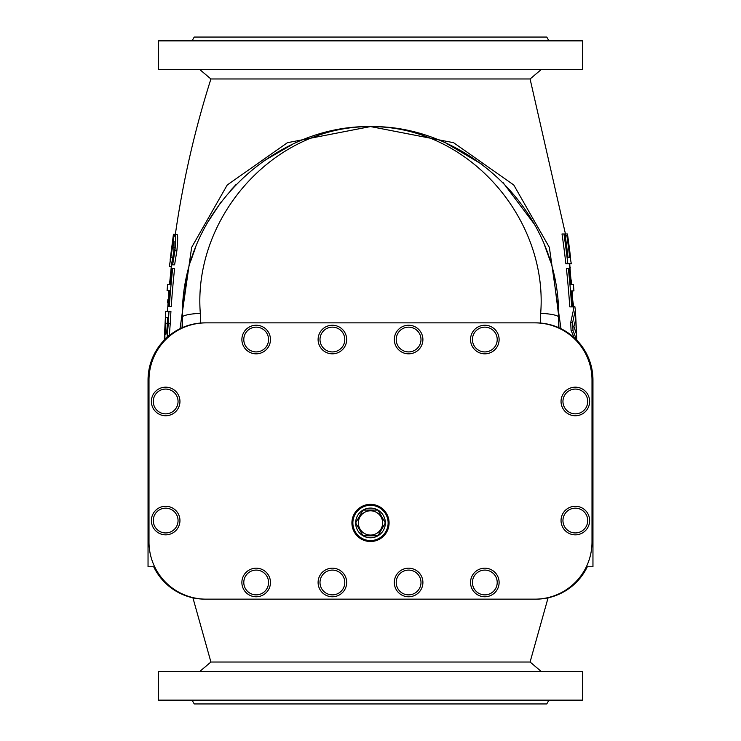 <?xml version="1.0" encoding="UTF-8"?>
<svg xmlns="http://www.w3.org/2000/svg" width="741" height="741" viewBox="0 0 741 741"><rect width="100%" height="100%" fill="white"/><g stroke="black" fill="none" stroke-linecap="round" stroke-linejoin="round"><path stroke-width="1.11" d="M199.644 671.559L210.916 662.028L530.084 662.028L548.081 597.82M199.644 69.441L210.916 78.972L530.084 78.972L565.818 235.545M200.7 323.039L200.32 313.332C192.808 219.632 271.604 126.229 370.296 126.609L287.397 142.707L227.228 184.991L191.632 247.42L180.017 328.708M560.983 328.708L549.368 247.42L513.772 184.991L453.603 142.707L370.704 126.609C469.396 126.229 548.183 219.632 540.68 313.332A17.96 3.047 2.5 0 1 558.658 317.129C560.085 210.157 466.385 125.025 370.704 126.609L370.722 126.609M200.32 313.332A17.96 3.047 177.5 0 0 182.342 317.129C180.915 210.157 274.615 125.025 370.296 126.609A28.482 26.055 -0 0 0 370.704 126.609M168.994 290.592L167.485 311.396L170.93 311.396A945.062 945.062 0 0 0 170.245 323.678L169.272 335.793M174.913 234.656L176.849 234.656C177.933 233.915 177.942 239.26 176.877 250.68L174.598 264.843L172.644 264.843L174.922 250.68C175.988 238.982 175.978 233.637 174.913 234.656L173.589 237.75L169.411 266.315L172.44 247.475L174.07 241.26L173.876 251.106L171.458 264.843L172.644 264.843M170.115 260.1L173.431 234.313L175.358 234.313L175.293 234.777M174.089 249.319L172.912 257.442M171.745 264.843L171.31 266.695L169.393 266.695M172.681 268.279L174.626 268.279A879.002 817.212 90.8 0 0 171.245 306.57L169.309 306.57A882.827 822.436 -89.3 0 1 172.681 268.279L171.699 268.279A950.962 950.962 0 0 0 170.106 284.266L167.623 284.266L167.077 290.592L169.55 290.592A951.509 951.509 0 0 0 168.346 306.57L169.309 306.57M171.328 266.315L169.541 284.266L170.106 284.266M567.819 263.759L565.874 263.759A861.542 785.488 88 0 0 562.002 233.961L563.957 233.961A865.923 791.647 -92 0 1 567.819 263.759L571.311 263.759L570.162 257.433A961.299 961.299 0 0 0 567.319 235.545L566.865 235.545A958.882 958.882 0 0 1 569.718 257.433L568.069 257.433A949.897 949.897 0 0 0 564.966 233.961L563.957 233.961M574.164 337.655L571.061 330.393A945.238 945.238 0 0 0 570.7 322.594L573.432 310.034L572.033 290.898M571.719 306.885L569.773 306.885A879.113 817.406 89.3 0 0 566.411 268.585L568.356 268.585A882.929 822.63 -90.7 0 1 571.719 306.885L572.682 306.885A951.509 951.509 0 0 0 571.468 290.898L573.942 290.898L573.404 284.572L570.922 284.572A950.972 950.972 0 0 0 569.338 268.585L568.356 268.585M192.049 700.143L194.244 703.95L546.756 703.95L548.951 700.143M192.049 40.857L194.244 37.05L546.756 37.05L548.951 40.857M592.957 566.763L587.317 566.763L592.957 566.763L592.957 380.031A57.159 57.159 0 0 0 535.799 322.863L205.201 322.863A57.159 57.159 0 0 0 148.043 380.031L148.043 566.763L153.683 566.763L148.043 566.763M167.068 337.451L168.3 323.678A947.248 947.248 0 0 1 168.994 311.396L165.576 311.396L165.382 317.732A962.716 962.716 0 0 0 165.011 324.984L164.252 339.786L164.817 331.32L164.956 339.434M167.679 317.732A951.777 951.777 0 0 0 167.355 324.021L166.771 331.588L165.808 334.599L165.187 331.894L165.382 323.289A961.336 961.336 0 0 1 165.678 317.732L167.586 317.732A959.391 959.391 0 0 0 167.299 323.289L167.096 328.328M165.187 331.894L166.725 331.894M168.994 311.396L170.93 311.396M170.411 275.133L171.227 267.242M173.431 234.313L173.301 235.249L174.654 234.777M169.189 284.266L169.809 281.321M168.54 290.592L168.596 295.511M168.05 302.828L167.633 302.828A956.279 956.279 0 0 1 167.864 299.66L168.281 299.66M167.234 311.396L167.586 309.71M572.209 296.752L573.645 306.533M573.201 306.533L574.849 306.533L575.34 310.034L572.645 322.594A947.424 947.424 0 0 1 573.006 330.393L576.563 339.962M576.757 340.156L576.646 336.673A222.874 68.82 180 0 0 576.591 335.719A963.467 963.467 0 0 0 575.757 317.537A221.929 68.524 0 0 0 575.729 316.583L575.34 310.034M575.711 319.278A962.763 962.763 0 0 1 576.378 333.978L573.923 326.651L575.711 319.278M573.006 330.393L571.061 330.393M572.645 322.594L570.7 322.594M565.587 233.961L567.458 233.961A963.263 963.263 0 0 1 570.524 257.433M566.865 235.545L565.188 235.545M571.015 279.44L571.95 284.572M572.191 290.898L572.089 291.611M569.718 263.759L570.45 273.688M156.953 572.645L153.683 566.763A57.159 57.159 0 0 0 205.201 599.154L535.799 599.154A57.159 57.159 0 0 0 587.317 566.763L581.528 576.285M182.406 312.017L182.342 327.633M558.658 327.633L558.658 317.129L558.918 327.754M182.342 317.268L182.082 327.754M407.652 130.74L421.601 134.251M446.74 143.569L481.993 164.363M503.102 182.647L534.715 224.653M544.589 245.271L550.035 260.443M553.008 271.067L558.658 315.555M182.508 309.025L187.751 272.058M190.993 260.36L195.772 246.864M206.989 223.393L221.124 201.913M230.442 190.576L236.175 184.398M263.611 161.038L292.63 144.31M318.611 134.482L332.589 130.898M158.518 671.559L582.482 671.559L582.482 700.143L158.518 700.143L158.518 671.559M158.518 69.441L582.482 69.441L582.482 40.857L158.518 40.857L158.518 69.441M148.997 380.031A57.159 57.159 0 0 1 206.155 322.863L534.845 322.863A57.159 57.159 0 0 1 592.003 380.031L592.003 541.986A57.159 57.159 0 0 1 534.845 599.154L206.155 599.154A57.159 57.159 0 0 1 148.997 541.986L148.997 380.031M484.929 325.243A14.292 14.292 0 0 0 472.397 346.593A14.292 14.292 0 0 0 497.146 346.779A14.292 14.292 0 0 0 484.929 325.243M484.92 327.151A12.384 12.384 0 0 0 474.055 345.649A12.384 12.384 0 0 0 495.507 345.806A12.384 12.384 0 0 0 484.92 327.151M254.432 325.355A14.292 14.292 0 0 0 244.762 348.14A14.292 14.292 0 0 0 269.335 345.111A14.292 14.292 0 0 0 254.432 325.355M254.663 327.244A12.384 12.384 0 0 0 246.29 346.992A12.384 12.384 0 0 0 267.575 344.37A12.384 12.384 0 0 0 254.663 327.244M406.865 325.355A14.292 14.292 0 0 0 397.195 348.14A14.292 14.292 0 0 0 421.768 345.111A14.292 14.292 0 0 0 406.865 325.355M407.096 327.244A12.384 12.384 0 0 0 398.723 346.992A12.384 12.384 0 0 0 420.008 344.37A12.384 12.384 0 0 0 407.096 327.244M330.643 325.355A14.292 14.292 0 0 0 320.983 348.14A14.292 14.292 0 0 0 345.547 345.111A14.292 14.292 0 0 0 330.643 325.355M330.875 327.244A12.384 12.384 0 0 0 322.502 346.992A12.384 12.384 0 0 0 343.796 344.37A12.384 12.384 0 0 0 330.875 327.244M483.076 568.291A14.292 14.292 0 0 0 473.416 591.086A14.292 14.292 0 0 0 497.98 588.058A14.292 14.292 0 0 0 483.076 568.291M483.308 570.19A12.384 12.384 0 0 0 474.935 589.938A12.384 12.384 0 0 0 496.229 587.317A12.384 12.384 0 0 0 483.308 570.19M163.918 506.372A14.292 14.292 0 0 0 154.258 529.157A14.292 14.292 0 0 0 178.822 526.129A14.292 14.292 0 0 0 163.918 506.372M164.15 508.261A12.384 12.384 0 0 0 155.777 528.009A12.384 12.384 0 0 0 177.071 525.388A12.384 12.384 0 0 0 164.15 508.261M254.432 568.291A14.292 14.292 0 0 0 244.762 591.086A14.292 14.292 0 0 0 269.335 588.058A14.292 14.292 0 0 0 254.432 568.291M254.663 570.19A12.384 12.384 0 0 0 246.29 589.938A12.384 12.384 0 0 0 267.575 587.317A12.384 12.384 0 0 0 254.663 570.19M163.918 387.284A14.292 14.292 0 0 0 154.258 410.069A14.292 14.292 0 0 0 178.822 407.041A14.292 14.292 0 0 0 163.918 387.284M164.15 389.173A12.384 12.384 0 0 0 155.777 408.921A12.384 12.384 0 0 0 177.071 406.3A12.384 12.384 0 0 0 164.15 389.173M406.865 568.291A14.292 14.292 0 0 0 397.195 591.086A14.292 14.292 0 0 0 421.768 588.058A14.292 14.292 0 0 0 406.865 568.291M407.096 570.19A12.384 12.384 0 0 0 398.723 589.938A12.384 12.384 0 0 0 420.008 587.317A12.384 12.384 0 0 0 407.096 570.19M330.643 568.291A14.292 14.292 0 0 0 320.983 591.086A14.292 14.292 0 0 0 345.547 588.058A14.292 14.292 0 0 0 330.643 568.291M330.875 570.19A12.384 12.384 0 0 0 322.502 589.938A12.384 12.384 0 0 0 343.796 587.317A12.384 12.384 0 0 0 330.875 570.19M573.59 387.284A14.292 14.292 0 0 0 563.92 410.069A14.292 14.292 0 0 0 588.493 407.041A14.292 14.292 0 0 0 573.59 387.284M573.821 389.173A12.384 12.384 0 0 0 565.448 408.921A12.384 12.384 0 0 0 586.733 406.3A12.384 12.384 0 0 0 573.821 389.173M573.59 506.372A14.292 14.292 0 0 0 563.92 529.157A14.292 14.292 0 0 0 588.493 526.129A14.292 14.292 0 0 0 573.59 506.372M573.821 508.261A12.384 12.384 0 0 0 565.448 528.009A12.384 12.384 0 0 0 586.733 525.388A12.384 12.384 0 0 0 573.821 508.261M363.071 535.799L355.652 522.933L363.071 510.077L377.929 510.077L385.348 522.933L377.929 535.799L363.071 535.799L355.652 522.933L363.071 510.077L377.929 510.077L385.348 522.933L377.929 535.799L363.071 535.799A14.848 14.848 0 0 1 370.5 508.085A14.848 14.848 0 0 1 377.929 535.799A14.848 14.848 0 0 1 363.071 535.799M382.625 522.933A12.125 12.125 0 0 0 364.433 512.429A12.125 12.125 0 0 0 364.433 533.437A12.125 12.125 0 0 0 382.625 522.933M370.5 504.352A18.581 18.581 0 0 0 354.411 532.223A18.581 18.581 0 0 0 386.589 532.223A18.581 18.581 0 0 0 370.5 504.352M165.382 323.289L167.299 323.289M167.336 335.793L168.994 335.793M168.3 323.678L170.245 323.678M171.023 257.238L172.94 257.238M172.44 247.475L174.274 247.475M174.922 250.68L176.877 250.68M573.497 303.893L573.025 303.893M570.274 267.603L569.81 267.603M540.68 313.332L540.3 323.039M370.5 505.306A17.627 17.627 0 0 1 385.765 531.751A17.627 17.627 0 0 1 355.235 531.751A17.627 17.627 0 0 1 370.5 505.306M210.916 662.028L192.919 597.82M210.916 78.972C194.772 129.768 182.916 181.545 175.358 234.313M569.394 263.759L571.487 284.572M530.084 662.028L541.356 671.559M530.084 78.972L541.356 69.441"/></g></svg>

